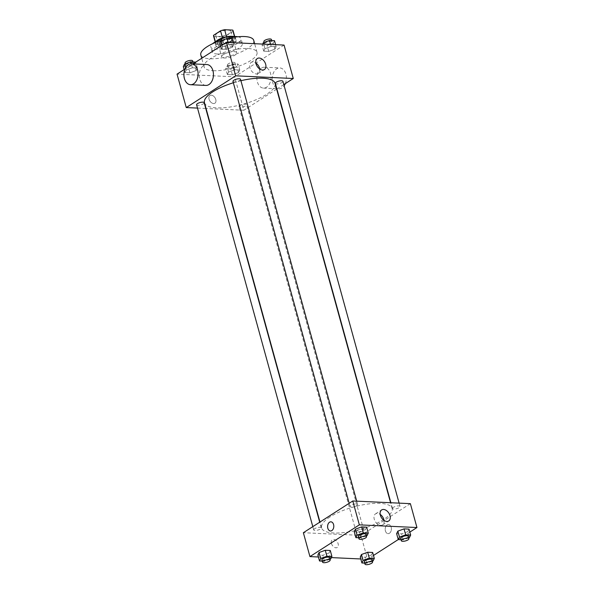 <?xml version="1.0" encoding="UTF-8"?>
<svg xmlns="http://www.w3.org/2000/svg" width="594" height="594" viewBox="0 0 594 594"><rect width="100%" height="100%" fill="white"/><g stroke="black" fill="none" stroke-linecap="round" stroke-linejoin="round"><path stroke-width="0.45" stroke-dasharray="2.97 2.23" d="M223.478 54.551A7.841 2.502 164.6 0 0 221.681 56.905A7.841 2.502 164.6 0 0 229.9 57.232A7.841 2.502 164.6 0 0 236.798 52.74A7.841 2.502 164.6 0 0 231.556 51.797A7.841 2.502 164.6 0 0 223.478 54.551M217.553 33.056A7.841 2.502 164.6 0 0 215.756 35.41A7.841 2.502 164.6 0 0 223.983 35.737A7.841 2.502 164.6 0 0 230.873 31.244A7.841 2.502 164.6 0 0 225.638 30.294A7.841 2.502 164.6 0 0 217.553 33.056M233.026 31.393L226.091 35.84A10.12 3.23 164.6 0 1 222.008 36.954L223.975 44.119A10.12 3.23 164.6 0 0 228.066 43.013L234.994 38.558L233.026 31.393A10.12 3.23 164.6 0 0 233.071 30.636M222.008 36.954L213.922 36.576A10.12 3.23 164.6 0 1 213.558 36.011M223.975 44.119L215.897 43.741L213.922 36.576M215.399 41.758L215.585 42.426L222.49 37.867M215.585 42.426A10.12 3.23 164.6 0 0 215.533 43.176A10.12 3.23 164.6 0 0 215.897 43.741M234.994 38.558A10.12 3.23 164.6 0 0 235.046 37.808A10.12 3.23 164.6 0 0 234.682 37.244L234.482 36.509M222.52 37.971A10.12 3.23 164.6 0 1 226.604 36.865L234.682 37.244M233.776 36.531A10.454 3.334 -15.4 0 1 235.373 37.719A10.454 3.334 -15.4 0 1 229.915 42.419A10.454 3.334 -15.4 0 1 218.703 44.728A10.454 3.334 -15.4 0 1 215.214 43.265A10.454 3.334 -15.4 0 1 215.978 41.431M219.357 47.112A10.454 3.334 164.6 0 0 230.576 44.81A10.454 3.334 164.6 0 0 236.026 40.102A10.454 3.334 164.6 0 0 229.039 38.84A10.454 3.334 164.6 0 0 218.265 42.523A10.454 3.334 164.6 0 0 215.867 45.656A10.454 3.334 164.6 0 0 219.357 47.112M228.066 43.013L226.091 35.84M237.897 36.761A15.682 5.004 -15.4 0 1 241.067 38.714A15.682 5.004 -15.4 0 1 232.885 45.775A15.682 5.004 -15.4 0 1 216.068 49.228A15.682 5.004 -15.4 0 1 210.825 47.045A15.682 5.004 -15.4 0 1 212.548 43.741M221.711 38.959A15.682 5.004 -15.4 0 1 228.586 37.147M217.382 54.009A15.682 5.004 -15.4 0 1 212.147 51.819A15.682 5.004 -15.4 0 1 225.935 42.835A15.682 5.004 -15.4 0 1 242.382 43.496A15.682 5.004 -15.4 0 1 234.199 50.549A15.682 5.004 -15.4 0 1 217.382 54.009M253.727 40.37A27.443 8.754 -15.4 0 1 239.404 52.718A27.443 8.754 -15.4 0 1 209.972 58.769A27.443 8.754 -15.4 0 1 200.802 54.945M221.621 40.206A27.443 8.754 -15.4 0 1 229.195 38.165M213.261 70.708A27.443 8.754 164.6 0 0 242.694 64.664A27.443 8.754 164.6 0 0 257.016 52.309A27.443 8.754 164.6 0 0 238.677 48.998A27.443 8.754 164.6 0 0 210.395 58.665A27.443 8.754 164.6 0 0 204.091 66.892A27.443 8.754 164.6 0 0 213.261 70.708M238.558 72.498L232.358 74.762L227.368 74.532L228.579 72.037L234.779 69.773L239.768 70.003L238.558 72.498L232.358 74.762L227.368 74.532L228.579 72.037L234.779 69.773L239.768 70.003L238.558 72.498L236.909 66.528L230.71 68.793L225.72 68.562L226.93 66.068L233.138 63.803L238.12 64.033L236.909 66.528M274.925 49.139L268.726 51.403L263.736 51.166L264.946 48.671L271.146 46.406L276.136 46.636L274.925 49.139L268.726 51.403L263.736 51.166L264.946 48.671L271.146 46.406L276.136 46.636L274.925 49.139L273.277 43.162L267.077 45.426L262.088 45.196L262.637 44.075M284.058 45.07L234.645 76.812L177.049 74.131M184.994 69.023L192.991 63.892M196.161 70.53L189.961 72.795L184.972 72.557L186.182 70.062L192.382 67.798L197.371 68.028L196.161 70.53L189.961 72.795L184.972 72.557L186.182 70.062L192.382 67.798L197.371 68.028L196.161 70.53L194.513 64.553L188.313 66.818L183.331 66.587M232.529 47.164L226.329 49.428L221.339 49.198L222.55 46.703L228.749 44.439L233.739 44.669L232.529 47.164L226.329 49.428L221.339 49.198L222.55 46.703L228.749 44.439L233.739 44.669L232.529 47.164L230.88 41.194L224.681 43.459L219.691 43.228M276.656 89.182L243.859 110.246L234.645 76.812M243.859 110.246L206.066 108.494M205.754 108.479L197.52 108.093M209.066 99.198A4.574 3.029 57.3 0 0 214.902 103.208A4.574 3.029 57.3 0 0 214.976 97.72A4.574 3.029 57.3 0 0 209.957 95.508A4.574 3.029 57.3 0 0 209.066 99.198A4.574 3.029 57.3 0 0 214.902 103.208A4.574 3.029 57.3 0 0 214.976 97.72A4.574 3.029 57.3 0 0 209.957 95.508A4.574 3.029 57.3 0 0 209.066 99.198M204.484 102.755A36.598 11.672 164.6 0 0 242.864 104.292A36.598 11.672 164.6 0 0 275.044 83.323M240.912 80.702A36.598 11.672 164.6 0 0 233.338 82.759M283.828 84.571L276.915 89.011M275.364 83.383A3.92 1.247 164.6 0 0 279.477 83.546A3.92 1.247 164.6 0 0 282.922 81.304M239.894 105.569A3.92 1.247 164.6 0 0 238.996 106.749A3.92 1.247 164.6 0 0 243.109 106.913A3.92 1.247 164.6 0 0 246.555 104.663A3.92 1.247 164.6 0 0 243.941 104.188A3.92 1.247 164.6 0 0 239.894 105.569M196.599 104.774A3.92 1.247 164.6 0 0 200.713 104.938A3.92 1.247 164.6 0 0 204.165 102.695M240.533 79.329A3.92 1.247 -15.4 0 1 239.627 80.502A3.92 1.247 -15.4 0 1 235.588 81.883A3.92 1.247 -15.4 0 1 232.967 81.415M261.33 68.102A10.454 7.083 -87.3 0 0 256.95 79.663A10.454 7.083 -87.3 0 0 263.476 88.105A10.454 7.083 -87.3 0 0 271.035 77.985A10.454 7.083 -87.3 0 0 264.441 67.211A10.454 7.083 -87.3 0 0 261.33 68.102M205.873 85.425A10.454 7.083 92.7 0 1 199.28 74.651A10.454 7.083 92.7 0 1 206.846 64.538M285.32 83.613A10.454 7.083 -87.3 0 0 279.804 67.931A10.454 7.083 -87.3 0 0 276.685 68.822A10.454 7.083 -87.3 0 0 272.312 80.376A10.454 7.083 -87.3 0 0 278.831 88.818A10.454 7.083 -87.3 0 0 284.155 85.759M259.719 69.008A6.556 4.344 -122.7 0 1 258.271 73.485A6.556 4.344 -122.7 0 1 249.911 67.746A6.556 4.344 -122.7 0 1 251.18 62.452A6.556 4.344 -122.7 0 1 255.858 62.994M329.989 516.936A36.598 11.672 164.6 0 0 321.584 527.903A36.598 11.672 164.6 0 0 359.964 529.432A36.598 11.672 164.6 0 0 392.151 508.464A36.598 11.672 164.6 0 0 367.693 504.046A36.598 11.672 164.6 0 0 329.989 516.936M356.734 505.65A3.92 1.247 -15.4 0 1 352.695 507.031A3.92 1.247 -15.4 0 1 350.074 506.556A3.92 1.247 -15.4 0 1 353.519 504.313A3.92 1.247 -15.4 0 1 357.633 504.477A3.92 1.247 -15.4 0 1 356.734 505.65M357.001 530.717A3.92 1.247 164.6 0 0 356.103 531.89A3.92 1.247 164.6 0 0 360.216 532.053A3.92 1.247 164.6 0 0 363.662 529.811A3.92 1.247 164.6 0 0 361.041 529.336A3.92 1.247 164.6 0 0 357.001 530.717M314.605 528.742A3.92 1.247 164.6 0 0 313.706 529.922A3.92 1.247 164.6 0 0 317.82 530.086A3.92 1.247 164.6 0 0 321.265 527.836A3.92 1.247 164.6 0 0 318.644 527.361A3.92 1.247 164.6 0 0 314.605 528.742M393.369 507.35A3.92 1.247 164.6 0 0 392.471 508.531A3.92 1.247 164.6 0 0 396.584 508.694A3.92 1.247 164.6 0 0 400.029 506.444A3.92 1.247 164.6 0 0 397.408 505.969A3.92 1.247 164.6 0 0 393.369 507.35M410.372 503.653L360.966 535.394L303.363 532.714M373.485 555.464L367.545 559.281L360.966 535.394M367.545 559.281L360.803 558.969M331.363 557.595L318.406 556.994M331.43 543.451A4.574 3.029 57.3 0 0 337.266 547.46A4.574 3.029 57.3 0 0 337.34 541.973A4.574 3.029 57.3 0 0 332.321 539.76A4.574 3.029 57.3 0 0 331.43 543.451M407.818 531.6L409.028 529.106L407.818 531.6L401.618 533.865L396.629 533.635L401.618 533.865L407.818 531.6L409.459 537.577M329.054 552.992L330.264 550.497L329.054 552.992L322.854 555.256L317.864 555.026L322.854 555.256L329.054 552.992L330.702 558.969M409.853 532.098L398.255 539.545M371.45 554.967L372.661 552.472L371.45 554.967L365.251 557.231L360.261 557.001L365.251 557.231L371.45 554.967L373.091 560.936M365.421 529.633L366.632 527.138L365.421 529.633L359.222 531.897L354.232 531.667L359.222 531.897L365.421 529.633L367.07 535.602M387.147 524.896A4.574 3.096 -87.3 0 0 385.231 529.952A4.574 3.096 -87.3 0 0 388.09 533.642A4.574 3.096 -87.3 0 0 391.394 529.217A4.574 3.096 -87.3 0 0 388.513 524.509A4.574 3.096 -87.3 0 0 387.147 524.896A4.574 3.096 -87.3 0 0 385.231 529.952A4.574 3.096 -87.3 0 0 388.09 533.642A4.574 3.096 -87.3 0 0 391.394 529.217A4.574 3.096 -87.3 0 0 388.513 524.509A4.574 3.096 -87.3 0 0 387.147 524.896M330.91 521.829L330.91 521.829A4.574 3.096 92.7 0 1 333.769 525.519A4.574 3.096 92.7 0 1 331.853 530.576A4.574 3.096 92.7 0 1 330.487 530.969L330.487 530.969M384.058 520.426A6.556 4.344 -122.7 0 1 382.61 524.903A6.556 4.344 -122.7 0 1 374.25 519.163A6.556 4.344 -122.7 0 1 375.519 513.869A6.556 4.344 -122.7 0 1 380.197 514.411M331.437 543.451A4.574 3.029 57.3 0 0 337.266 547.453A4.574 3.029 57.3 0 0 337.347 541.973A4.574 3.029 57.3 0 0 332.321 539.76A4.574 3.029 57.3 0 0 331.437 543.451M366.29 535.885L360.862 537.867L358.672 537.763M358.301 536.412A3.92 1.247 164.6 0 0 362.407 536.575A3.92 1.247 164.6 0 0 365.859 534.333M360.862 537.867L359.222 531.897M408.679 537.86L403.259 539.842L401.069 539.738M400.69 538.387A3.92 1.247 164.6 0 0 404.804 538.55A3.92 1.247 164.6 0 0 408.256 536.3M403.259 539.842L401.618 533.865M329.922 559.251L324.502 561.233L322.304 561.13M321.933 559.778A3.92 1.247 164.6 0 0 326.039 559.942A3.92 1.247 164.6 0 0 329.492 557.692M324.502 561.233L322.854 555.256M372.312 561.226L366.892 563.201L364.701 563.097M364.322 561.746A3.92 1.247 164.6 0 0 368.436 561.909A3.92 1.247 164.6 0 0 371.889 559.667M366.892 563.201L365.251 557.231M232.098 38.699L230.88 41.194M223.017 40.83A3.92 1.247 164.6 0 0 222.111 42.003A3.92 1.247 164.6 0 0 226.225 42.167A3.92 1.247 164.6 0 0 229.678 39.917A3.92 1.247 164.6 0 0 227.057 39.449A3.92 1.247 164.6 0 0 223.017 40.83M226.329 49.428L224.681 43.459M221.339 49.198L220.515 46.206M222.55 46.703L222.126 45.166M228.749 44.439L228.207 42.471M233.739 44.669L233.197 42.701M221.458 39.612A3.92 1.247 164.6 0 0 225.572 39.776A3.92 1.247 164.6 0 0 229.017 37.533M274.487 40.667L273.277 43.162M265.407 42.798A3.92 1.247 164.6 0 0 264.508 43.971A3.92 1.247 164.6 0 0 268.622 44.142A3.92 1.247 164.6 0 0 272.067 41.892A3.92 1.247 164.6 0 0 269.453 41.417A3.92 1.247 164.6 0 0 265.407 42.798M268.726 51.403L267.077 45.426M263.736 51.166L262.088 45.196M264.946 48.671L263.691 44.119M271.146 46.406L270.604 44.439M276.136 46.636L275.594 44.676M263.855 41.587A3.92 1.247 164.6 0 0 267.961 41.751A3.92 1.247 164.6 0 0 271.413 39.501M195.73 62.058L194.513 64.553M186.65 64.189A3.92 1.247 164.6 0 0 185.744 65.362A3.92 1.247 164.6 0 0 189.857 65.533A3.92 1.247 164.6 0 0 193.31 63.283A3.92 1.247 164.6 0 0 190.689 62.808A3.92 1.247 164.6 0 0 186.65 64.189M189.961 72.795L188.313 66.818M184.972 72.557L184.147 69.572M186.182 70.062L185.573 67.835M192.382 67.798L191.283 63.818M197.371 68.028L195.745 62.118M185.09 62.979A3.92 1.247 164.6 0 0 189.204 63.142A3.92 1.247 164.6 0 0 192.649 60.892M229.039 66.164A3.92 1.247 164.6 0 0 228.141 67.337A3.92 1.247 164.6 0 0 232.254 67.501A3.92 1.247 164.6 0 0 235.699 65.258A3.92 1.247 164.6 0 0 233.086 64.783A3.92 1.247 164.6 0 0 229.039 66.164M232.358 74.762L230.71 68.793M227.368 74.532L225.72 68.562M228.579 72.037L226.93 66.068M234.779 69.773L233.138 63.803M239.768 70.003L238.12 64.033M228.386 63.773A3.92 1.247 164.6 0 0 227.487 64.946A3.92 1.247 164.6 0 0 231.593 65.11A3.92 1.247 164.6 0 0 235.046 62.867A3.92 1.247 164.6 0 0 232.425 62.392A3.92 1.247 164.6 0 0 228.386 63.773M215.756 35.41L221.681 56.905M230.873 31.244L236.798 52.74M236.026 40.102L235.373 37.719M215.867 45.656L215.214 43.265M235.046 37.808L234.689 36.509M215.533 43.176L215.177 41.884M242.382 43.496L241.067 38.714M212.147 51.819L210.825 47.045M257.016 52.309L254.64 43.696M204.091 66.892L201.722 58.279M263.476 88.105L278.831 88.818M264.441 67.211L279.804 67.931M258.271 73.485L264.397 69.543M251.18 62.452L257.306 58.516M392.151 508.464L390.57 502.732M321.584 527.903L319.973 522.044M349.175 503.281L350.074 506.556M356.719 501.158L357.633 504.477M363.662 529.811L246.555 104.663M356.103 531.89L238.996 106.749M321.265 527.836L319.713 522.208M313.706 529.922L312.808 526.648M400.029 506.444L399.116 503.125M392.471 508.531L390.874 502.747M382.61 524.903L388.736 520.96M375.519 513.869L381.652 509.934M229.678 39.917L229.299 38.565M222.111 42.003L221.688 40.444M272.067 41.892L271.696 40.541M264.508 43.971L264.078 42.419M193.31 63.283L192.931 61.932M185.744 65.362L185.321 63.81M235.699 65.258L235.046 62.867M228.141 67.337L227.487 64.946"/><path stroke-width="0.89" d="M226.574 36.761L224.629 29.7L232.707 30.079A10.12 3.23 164.6 0 1 233.071 30.636L234.689 36.509M215.399 41.758L213.61 35.261A10.12 3.23 164.6 0 0 213.558 36.011L215.177 41.884M213.61 35.261L220.545 30.806A10.12 3.23 164.6 0 1 224.629 29.7M222.49 37.867L220.545 30.806M215.978 41.431A10.454 3.334 -15.4 0 1 224.406 37.281A10.454 3.334 -15.4 0 1 233.776 36.531M234.482 36.509L232.707 30.079M212.548 43.741A15.682 5.004 -15.4 0 1 221.711 38.959M228.586 37.147A15.682 5.004 -15.4 0 1 237.897 36.761M201.722 58.279L200.802 54.945A27.443 8.754 -15.4 0 1 221.621 40.206M229.195 38.165A27.443 8.754 -15.4 0 1 253.727 40.37L254.64 43.696M197.52 108.093L186.256 107.573L177.049 74.131L184.994 69.023M192.991 63.892L226.455 42.389L284.058 45.07L293.273 78.505L283.828 84.571M233.338 82.759A36.598 11.672 164.6 0 0 212.882 91.788A36.598 11.672 164.6 0 0 204.484 102.755L319.973 522.044M390.57 502.732L275.044 83.323A36.598 11.672 164.6 0 0 240.912 80.702M186.256 107.573L235.669 75.824L293.273 78.505M399.116 503.125L282.922 81.304A3.92 1.247 164.6 0 0 280.309 80.829A3.92 1.247 164.6 0 0 276.262 82.21A3.92 1.247 164.6 0 0 275.364 83.383L390.874 502.747M319.713 522.208L204.165 102.695A3.92 1.247 164.6 0 0 201.544 102.22A3.92 1.247 164.6 0 0 197.505 103.601A3.92 1.247 164.6 0 0 196.599 104.774L312.808 526.648M349.175 503.281L232.967 81.415A3.92 1.247 -15.4 0 1 236.419 79.165A3.92 1.247 -15.4 0 1 240.533 79.329L356.719 501.158M235.669 75.824L226.455 42.389M256.036 63.803A6.556 4.344 -122.7 0 1 257.306 58.516A6.556 4.344 -122.7 0 1 264.508 61.679A6.556 4.344 -122.7 0 1 264.397 69.543A6.556 4.344 -122.7 0 1 256.036 63.803M191.483 63.818L206.846 64.538A10.454 7.083 92.7 0 1 213.365 72.98A10.454 7.083 92.7 0 1 208.991 84.534A10.454 7.083 92.7 0 1 205.873 85.425L190.511 84.712A10.454 7.083 92.7 0 1 183.917 73.938A10.454 7.083 92.7 0 1 191.483 63.818A10.454 7.083 92.7 0 1 198.002 72.26A10.454 7.083 92.7 0 1 193.629 83.821A10.454 7.083 92.7 0 1 190.511 84.712M284.155 85.759A10.454 7.083 -87.3 0 0 285.32 83.613M255.858 62.994A6.556 4.344 -122.7 0 1 259.719 69.008M318.406 556.994L309.942 556.6L303.363 532.714L352.777 500.972L410.372 503.653L416.951 527.531L409.853 532.098M360.803 558.969L331.363 557.595M396.629 533.635L397.839 531.14L404.039 528.875L409.028 529.106L404.039 528.875L397.839 531.14L396.629 533.635L398.27 539.604L399.487 537.11L405.687 534.845L410.669 535.075L409.459 537.577L408.679 537.86M317.864 555.026L319.075 552.531L325.274 550.267L330.264 550.497L325.274 550.267L319.075 552.531L317.864 555.026L319.513 560.996L320.723 558.501L326.923 556.236L331.912 556.467L330.702 558.969L329.922 559.251M398.255 539.545L373.485 555.464M309.942 556.6L359.355 524.858L416.951 527.531M360.261 557.001L361.471 554.506L367.671 552.242L372.661 552.472L367.671 552.242L361.471 554.506L360.261 557.001L361.902 562.971L363.12 560.476L369.32 558.212L374.309 558.442L373.091 560.936L372.312 561.226M354.232 531.667L355.442 529.165L361.642 526.9L366.632 527.138L361.642 526.9L355.442 529.165L354.232 531.667L355.88 537.637L357.091 535.142L363.29 532.877L368.28 533.108L367.07 535.602L366.29 535.885M359.355 524.858L352.777 500.972M380.375 515.221A6.556 4.344 -122.7 0 1 381.652 509.934A6.556 4.344 -122.7 0 1 388.847 513.097A6.556 4.344 -122.7 0 1 388.736 520.96A6.556 4.344 -122.7 0 1 380.375 515.221M331.853 530.576A4.574 3.096 92.7 0 1 330.487 530.969A4.574 3.096 92.7 0 1 327.598 526.254A4.574 3.096 92.7 0 1 330.91 521.829A4.574 3.096 92.7 0 1 333.761 525.519A4.574 3.096 92.7 0 1 331.853 530.576M330.487 530.969A4.574 3.096 92.7 0 1 327.606 526.254A4.574 3.096 92.7 0 1 330.91 521.829M380.197 514.411A6.556 4.344 -122.7 0 1 384.058 520.426M358.672 537.763L355.88 537.637M366.513 536.716L365.859 534.333A3.92 1.247 164.6 0 0 363.238 533.858A3.92 1.247 164.6 0 0 359.199 535.239A3.92 1.247 164.6 0 0 358.301 536.412L358.954 538.803A3.92 1.247 164.6 0 0 363.068 538.966A3.92 1.247 164.6 0 0 366.513 536.716A3.92 1.247 164.6 0 0 363.899 536.241A3.92 1.247 164.6 0 0 359.853 537.622A3.92 1.247 164.6 0 0 358.954 538.803M357.091 535.142L355.442 529.165M363.29 532.877L361.642 526.9M368.28 533.108L366.632 527.138M401.069 539.738L398.27 539.604M408.91 538.691L408.256 536.3A3.92 1.247 164.6 0 0 405.635 535.825A3.92 1.247 164.6 0 0 401.596 537.206A3.92 1.247 164.6 0 0 400.69 538.387L401.351 540.77A3.92 1.247 164.6 0 0 405.464 540.934A3.92 1.247 164.6 0 0 408.91 538.691A3.92 1.247 164.6 0 0 406.289 538.216A3.92 1.247 164.6 0 0 402.249 539.597A3.92 1.247 164.6 0 0 401.351 540.77M399.487 537.11L397.839 531.14M405.687 534.845L404.039 528.875M410.669 535.075L409.028 529.106M322.304 561.13L319.513 560.996M330.145 560.083L329.492 557.692A3.92 1.247 164.6 0 0 326.871 557.217A3.92 1.247 164.6 0 0 322.832 558.598A3.92 1.247 164.6 0 0 321.933 559.778L322.587 562.162A3.92 1.247 164.6 0 0 326.7 562.325A3.92 1.247 164.6 0 0 330.145 560.083A3.92 1.247 164.6 0 0 327.532 559.607A3.92 1.247 164.6 0 0 323.485 560.988A3.92 1.247 164.6 0 0 322.587 562.162M320.723 558.501L319.075 552.531M326.923 556.236L325.274 550.267M331.912 556.467L330.264 550.497M364.701 563.097L361.902 562.971M372.542 562.05L371.889 559.667A3.92 1.247 164.6 0 0 369.268 559.192A3.92 1.247 164.6 0 0 365.228 560.573A3.92 1.247 164.6 0 0 364.322 561.746L364.983 564.137A3.92 1.247 164.6 0 0 369.097 564.3A3.92 1.247 164.6 0 0 372.542 562.05A3.92 1.247 164.6 0 0 369.921 561.582A3.92 1.247 164.6 0 0 365.882 562.964A3.92 1.247 164.6 0 0 364.983 564.137M363.12 560.476L361.471 554.506M369.32 558.212L367.671 552.242M374.309 558.442L372.661 552.472M220.515 46.206L219.691 43.228L220.909 40.726L227.108 38.462L232.098 38.699L233.197 42.701M222.126 45.166L220.909 40.726M228.207 42.471L227.108 38.462M229.299 38.565L229.017 37.533A3.92 1.247 164.6 0 0 226.396 37.058A3.92 1.247 164.6 0 0 222.356 38.439A3.92 1.247 164.6 0 0 221.458 39.612L221.688 40.444M262.637 44.075L263.298 42.701L269.498 40.437L274.487 40.667L275.594 44.676M263.691 44.119L263.298 42.701M270.604 44.439L269.498 40.437M271.696 40.541L271.413 39.501A3.92 1.247 164.6 0 0 268.792 39.033A3.92 1.247 164.6 0 0 264.753 40.407A3.92 1.247 164.6 0 0 263.855 41.587L264.078 42.419M184.147 69.572L183.331 66.587L184.541 64.093L190.741 61.828L195.745 62.118M185.573 67.835L184.541 64.093M191.283 63.818L190.741 61.828M192.931 61.932L192.649 60.892A3.92 1.247 164.6 0 0 190.028 60.425A3.92 1.247 164.6 0 0 185.989 61.806A3.92 1.247 164.6 0 0 185.09 62.979L185.321 63.81"/></g></svg>
